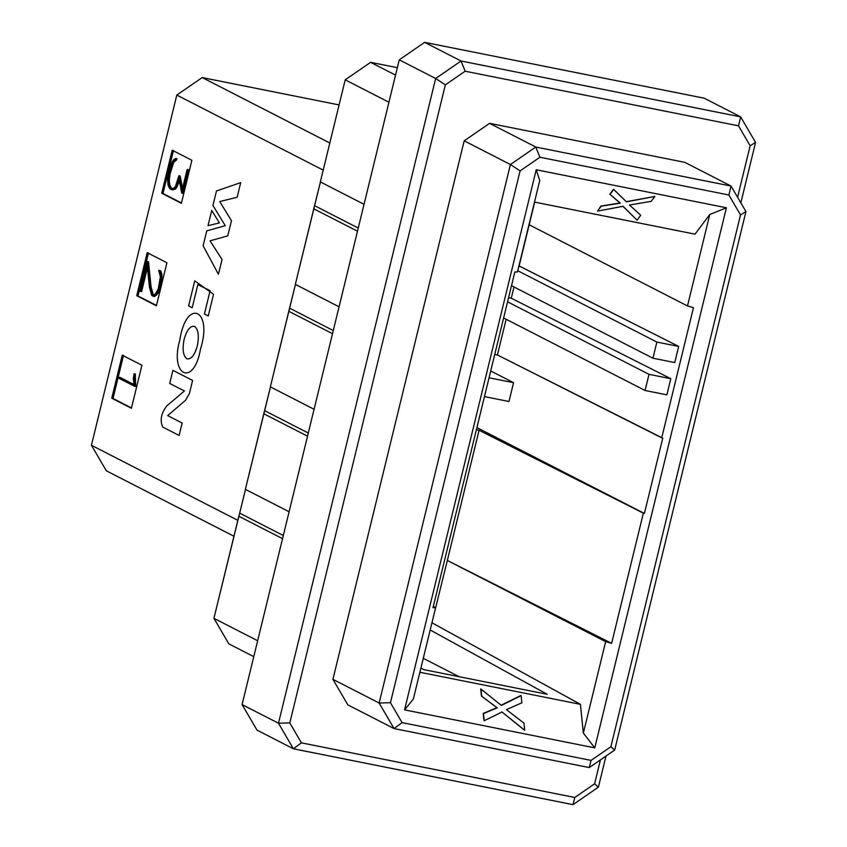 <?xml version="1.0" encoding="UTF-8"?>
<svg xmlns="http://www.w3.org/2000/svg" width="847" height="847" viewBox="0 0 847 847"><rect width="100%" height="100%" fill="white"/><g stroke="black" fill="none" stroke-linecap="round" stroke-linejoin="round"><path stroke-width="1.27" d="M484.452 396.608L508.973 401.51L513.568 382.685L489.047 377.783L513.568 382.685L508.973 401.51L484.452 396.608M490.709 370.965L513.568 382.685L490.709 370.965M514.838 271.972L433.008 607.659L435.623 607.659L433.293 606.463L435.623 607.659L413.325 699.114L435.623 607.659L433.008 607.659L514.838 271.972L517.453 271.972L514.838 271.972M479.074 430.276L476.374 429.736L479.074 430.276L447.332 560.46L479.074 430.276L643.36 513.166L479.074 430.276M494.733 354.427L497.433 354.957L506.135 319.245L497.433 354.957L494.733 354.427M508.571 297.668L511.27 298.208L514.002 286.974L511.27 298.208L670.803 378.694L666.875 394.84L645.065 390.478L503.626 317.964L645.065 390.478L649.003 374.342L507.565 301.818L649.003 374.342L670.803 378.694L511.27 298.208L508.571 297.668M518.936 265.884L534.69 202.126L519.137 265.926L678.669 346.423L674.741 362.558L652.942 358.207L511.493 285.683L652.942 358.207L656.87 342.061L517.75 270.733L656.87 342.061L678.669 346.423L518.936 265.884M431.928 622.82L447.332 560.46L611.619 643.349L643.36 513.166L644.398 513.462L476.903 427.587L644.398 513.462L662.756 438.143L497.433 354.957L661.719 437.846L693.46 307.662L687.489 305.947L709.786 214.492L695.027 234.164L534.489 202.084L695.027 234.164L709.786 214.492L687.489 305.947L529.163 224.773L687.489 305.947L693.46 307.662L661.719 437.846L662.756 438.143L644.398 513.462L643.36 513.166L611.619 643.349L447.332 560.46L431.928 622.82M539.751 180.517L517.453 271.972L539.751 180.517L536.225 169.76L726.408 207.769L594.753 747.869L404.559 709.871L536.225 169.76L404.559 709.871L413.325 699.114L404.559 709.871L594.753 747.869L726.408 207.769L709.786 214.492L726.408 207.769L536.225 169.76L539.751 180.517M423.796 669.638L420.906 668.039L423.796 669.638L547.226 694.296L423.796 669.638M419.868 672.264L580.417 704.333L432.118 622.863L580.417 704.333L583.361 733.089L605.658 641.634L447.332 560.46L605.658 641.634L611.619 643.349L605.658 641.634L583.361 733.089L594.753 747.869L583.361 733.089L580.417 704.333L419.868 672.264M430.181 629.988L547.226 694.296L430.181 629.988M539.92 157.246L520.1 170.893L390.456 702.703L402.092 722.639L591.058 760.394L610.878 746.747L740.511 214.937L728.886 195.001L539.92 157.246L728.886 195.001L731.035 186.044L535.802 147.039L539.92 157.246L535.802 147.039L510.413 164.53L520.1 170.893L539.92 157.246M370.605 62.339L397.359 67.686L370.605 62.339L345.205 79.83L370.605 62.339L395.538 75.118L370.605 62.339M459.053 676.679L423.267 658.331L459.053 676.679M233.941 536.236L106.341 470.816L233.941 536.236M339.086 104.922L202.2 77.575L329.811 142.995L202.2 77.575L339.086 104.922M379.138 703.021L394.046 728.568L402.092 722.639L390.456 702.703L379.138 703.021L390.456 702.703L520.1 170.893L510.413 164.53L379.138 703.021L332.924 679.326L347.831 704.873L394.046 728.568L589.268 767.573L591.058 760.394L402.092 722.639L394.046 728.568L379.138 703.021L510.413 164.53L535.802 147.039L489.587 123.344L464.188 140.835L510.413 164.53L464.188 140.835L332.924 679.326L379.138 703.021M228.838 643.868L213.931 618.321L245.482 489.397L239.69 513.144L283.311 535.505L239.69 513.144L238.822 516.247L282.538 538.66L238.822 516.247L213.931 618.321L228.838 643.868L253.782 656.647L228.838 643.868M237.954 520.397L91.434 445.268L106.341 470.816L91.434 445.268L176.801 95.065L202.2 77.575L176.801 95.065L323.321 170.183L176.801 95.065L91.434 445.268L237.954 520.397M345.205 79.83L388.932 102.243L345.205 79.83L320.325 181.904L345.205 79.83M245.376 489.344L270.468 386.92L263.798 413.76L307.525 436.184L263.798 413.76L245.376 489.344L289.102 511.768L245.376 489.344M270.352 386.867L295.444 284.444L288.785 311.283L332.5 333.697L288.785 311.283L270.352 386.867L314.078 409.281L270.352 386.867M295.338 284.38L320.431 181.957L313.761 208.807L357.487 231.22L313.761 208.807L295.338 284.38L339.065 306.805L295.338 284.38M257.657 640.734L213.931 618.321L257.657 640.734M122.254 355.158L141.915 365.248L131.423 408.286L111.762 398.196L122.254 355.158L111.762 398.196L131.423 408.286L141.915 365.248L122.254 355.158M136.738 295.719L147.23 252.681L166.901 262.761L156.409 305.799L136.738 295.719L137.997 295.974L148.49 252.935L137.997 295.974L136.738 295.719L156.409 305.799L166.901 262.761L147.23 252.681L136.738 295.719M181.385 203.322L161.724 193.232L172.216 150.205L191.877 160.284L181.385 203.322L191.877 160.284L172.216 150.205L161.724 193.232L181.385 203.322M308.297 433.029L264.677 410.668L308.297 433.029M333.273 330.552L289.653 308.181L333.273 330.552M358.26 228.065L314.639 205.705L358.26 228.065M364.041 204.318L320.325 181.904L364.041 204.318M181.48 202.973L161.724 193.232L162.984 193.487L173.476 150.448L162.984 193.487L181.48 202.973M156.494 305.449L137.997 295.974L156.494 305.449M131.507 407.936L111.762 398.196L113.022 398.45L123.514 355.412L113.022 398.45L131.507 407.936M176.854 158.749L176.822 159.66L173.677 162.476L170.035 174.08L169.305 180.422L169.781 185.07L171.465 188.193L172.904 188.923L171.465 188.193L169.781 185.07L169.305 180.422L170.035 174.08L173.677 162.476L176.822 159.66L176.854 158.749L175.594 158.505L176.854 158.749M180.146 175.954L182.55 188.299L180.146 175.954L178.886 175.71L180.146 175.954M188.394 169.749L183.016 193.37L188.733 169.919L187.134 169.495L188.394 169.749M179.352 180.782L176.917 187.219L175.573 188.976L172.756 189.876L175.573 188.976L176.917 187.219L179.352 180.782M159.998 270.606L161.841 273.909L161.83 281.162L159.776 289.589L157.965 293.443L154.567 296.535L157.965 293.443L159.776 289.589L161.83 281.162L161.841 273.909L160.792 271.019L158.738 270.352L159.998 270.606M147.442 267.641L141.597 291.643L147.442 267.641M148.5 261.702L151.084 286.9L153.296 294.82L154.705 295.539L153.296 294.82L151.084 286.9L148.5 261.702L147.24 261.448L148.5 261.702M119.999 377.37L134.006 384.549L119.999 377.37M135.308 373.972L135.668 386.454L135.308 373.972L134.059 373.718L135.308 373.972M169.951 188.839L168.151 185.567L167.642 180.485L168.405 173.773L172.248 161.597L175.594 158.505L175.562 159.416L176.822 159.66L175.562 159.416L173.614 160.676L174.874 160.93L173.614 160.676L172.417 162.232L173.677 162.476L172.417 162.232L170.247 167.801L171.507 168.055L170.247 167.801L168.775 173.836L170.035 174.08L168.775 173.836L168.045 180.167L169.305 180.422L168.045 180.167L168.521 184.826L169.781 185.07L168.521 184.826L170.205 187.939L171.645 188.68L174.344 187.812L175.509 186.202L178.886 175.71L181.872 191.062L187.134 169.495L188.733 169.919L187.473 169.665L181.756 193.116L183.016 193.37L181.756 193.116L178.77 177.764L177.478 183.079L178.738 183.333L177.478 183.079L175.657 186.965L176.917 187.219L175.657 186.965L174.313 188.722L175.573 188.976L174.313 188.722L171.496 189.622L172.756 189.876L169.951 188.839L171.496 189.622L174.313 188.722L177.478 183.079L178.77 177.764L181.756 193.116L187.473 169.665L181.872 191.062L178.886 175.71L175.509 186.202L174.344 187.812L171.645 188.68L170.205 187.939L168.521 184.826L168.045 180.167L168.775 173.836L172.417 162.232L175.562 159.416L175.594 158.505L173.582 159.787L169.929 167.515L168.405 173.773L167.642 180.485L168.151 185.567L169.951 188.839M139.988 291.209L147.24 261.448L149.824 286.646L151.084 286.9L149.824 286.646L151.062 291.813L152.322 292.067L151.062 291.813L152.037 294.565L153.445 295.285L155.393 294.004L158.23 288.901L160.401 276.747L158.738 270.352L160.792 271.019L159.532 270.765L160.581 273.655L161.841 273.909L160.581 273.655L160.835 276.228L162.095 276.482L160.835 276.228L160.57 280.908L161.83 281.162L160.57 280.908L158.516 289.335L159.776 289.589L158.516 289.335L156.706 293.2L157.965 293.443L156.706 293.2L155.393 294.968L156.653 295.211L155.393 294.968L153.307 296.281L154.567 296.535L151.719 295.465L149.443 287.26L147.05 263.83L140.337 291.389L141.597 291.643L139.988 291.209L147.05 263.83L149.443 287.26L151.719 295.465L153.307 296.281L156.706 293.2L158.516 289.335L160.57 280.908L160.581 273.655L158.738 270.352L160.401 276.747L158.23 288.901L155.393 294.004L153.445 295.285L152.037 294.565L149.824 286.646L147.24 261.448L139.988 291.209M118.516 378.058L118.739 377.116L134.059 384.962L133.371 378.514L134.059 373.718L133.815 378.164L135.075 378.408L133.815 378.164L134.567 385.554L135.827 385.798L134.567 385.554L134.408 386.211L135.668 386.454L118.516 378.058L134.408 386.211L134.059 373.718L133.371 378.514L134.059 384.962L118.739 377.116L118.516 378.058M678.669 346.423L656.87 342.061L652.942 358.207L674.741 362.558L678.669 346.423M670.803 378.694L649.003 374.342L645.065 390.478L666.875 394.84L670.803 378.694M589.268 767.573L614.668 750.082L610.878 746.747L591.058 760.394L589.268 767.573L394.046 728.568L347.831 704.873L332.924 679.326L464.188 140.835L489.587 123.344L535.802 147.039L731.035 186.044L728.886 195.001L740.511 214.937L610.878 746.747L614.668 750.082L745.942 211.591L740.511 214.937L745.942 211.591L731.035 186.044L745.942 211.591L614.668 750.082L589.268 767.573M684.81 162.349L731.035 186.044L684.81 162.349L489.587 123.344L684.81 162.349M755.566 142.423L750.146 145.769L737.589 197.277L750.146 145.769L738.51 125.832L465.162 71.212L445.342 84.859L435.654 78.496L278.483 723.232L289.801 722.914L445.342 84.859L289.801 722.914L301.437 742.851L574.785 797.472L594.605 783.814L598.395 787.159L605.976 756.075L598.395 787.159L572.996 804.65L293.39 748.78L257.001 730.125L242.094 704.577L399.265 59.841L424.665 42.35L704.281 98.22L424.665 42.35L461.043 61.005L740.659 116.875L704.281 98.22L740.659 116.875L755.566 142.423L740.839 202.846L755.566 142.423L740.659 116.875L461.043 61.005L424.665 42.35L399.265 59.841L242.094 704.577L278.483 723.232L435.654 78.496L399.265 59.841L435.654 78.496L461.043 61.005L465.162 71.212L738.51 125.832L740.659 116.875L738.51 125.832L750.146 145.769L755.566 142.423M600.438 759.886L594.605 783.814L600.438 759.886M600.936 206.043L619.993 203.036L609.829 194.185L613.503 189.273L609.829 194.185L619.993 203.036L601.211 206.192L620.269 203.174L609.829 194.185L613.503 189.273L626.431 201.819L654.858 196.451L626.155 201.681L654.858 196.451L651.174 201.353L629.459 205.016L640.745 215.265L637.071 220.167L622.789 206.181L637.071 220.167L623.064 206.319L597.527 211.094L600.936 206.043M524.42 730.146L501.763 711.861L524.42 730.146M483.965 720.596L483.224 713.428L496.945 707.679L481.445 696.096L480.715 688.918L481.445 696.096L496.945 707.679L483.224 713.428L483.965 720.596M501.085 705.286L520.863 695.482L501.085 705.286M523.954 723.116L524.695 730.294L502.038 712.009L484.24 720.744L483.224 713.428L497.231 707.827L481.445 696.096L480.715 688.918L501.371 705.435L521.138 695.62L521.879 702.798L506.421 709.659L523.954 723.116L506.421 709.659L521.879 702.798L521.138 695.62L501.371 705.435L480.99 689.066L481.721 696.234L497.231 707.827L483.499 713.566L484.24 720.744L502.038 712.009L524.695 730.294L523.954 723.116M620.269 203.174L601.211 206.192L597.527 211.094L623.064 206.319L637.071 220.167L640.745 215.265L629.459 205.016L651.174 201.353L654.858 196.451L626.431 201.819L613.789 189.421L610.105 194.323L620.269 203.174M242.094 704.577L257.001 730.125L293.39 748.78L278.483 723.232L242.094 704.577M461.043 61.005L435.654 78.496L445.342 84.859L465.162 71.212L461.043 61.005M293.39 748.78L572.996 804.65L574.785 797.472L301.437 742.851L293.39 748.78L301.437 742.851L289.801 722.914L278.483 723.232L293.39 748.78M572.996 804.65L598.395 787.159L594.605 783.814L574.785 797.472L572.996 804.65M213.539 294.216L194.725 280.844L188.616 305.915L192.205 307.757L197.849 284.613L210.12 290.659L204.423 314.025L208.235 315.984L213.539 294.216M197.34 345.894C199.267 335.941 198.367 329.462 194.641 326.455C190.406 325.492 186.901 329.779 184.127 339.308C182.19 349.25 183.09 355.729 186.827 358.736C191.062 359.7 194.566 355.412 197.34 345.894M189.41 393.537L185.557 400.25L167.674 415.623L182.147 423.045L179.119 435.464L162.74 427.068C159.734 420.345 161.121 413.251 166.901 405.787L184.434 390.986L169.728 383.447L172.915 370.351L192.597 380.441L189.41 393.537M222.03 259.478L210.035 240.834L227.769 235.858L231.453 220.739L219.744 201.544L237.149 197.277L240.717 182.613L216.472 191.009L212.946 205.472L225.27 225.694L206.753 230.871L203.121 245.789L218.431 274.301L222.03 259.478M211.729 210.49L208.023 225.683L219.415 222.909L211.729 210.49M200.517 348.975C213.232 309.123 186.234 297.646 179.755 340.24C169.442 376.153 194.005 387.259 200.517 348.975"/></g></svg>
